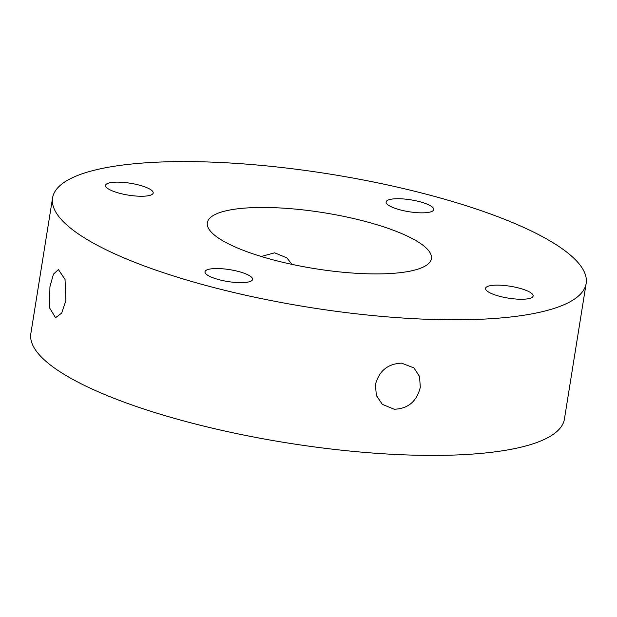 <?xml version="1.0" encoding="UTF-8"?>
<svg xmlns="http://www.w3.org/2000/svg" width="617" height="617" viewBox="0 0 617 617"><rect width="100%" height="100%" fill="white"/><g stroke="black" fill="none" stroke-linecap="round" stroke-linejoin="round"><path stroke-width="0.93" d="M394.201 409.248L382.324 404.343L376.362 395.536L375.429 384.592C379.046 370.917 387.769 363.768 401.59 363.151L413.899 367.894L419.529 376.424L420.308 387.229C416.791 401.412 408.092 408.755 394.201 409.248M65.888 300.61L61.661 313.127L55.553 317.693L49.507 307.798L49.931 286.743L53.432 274.179L58.407 269.552L65.04 279.47L65.888 300.61M401.952 198.851A24.109 6.016 9.1 0 0 386.119 201.975A24.109 6.016 9.1 0 0 417.902 212.718A24.109 6.016 9.1 0 0 433.736 209.603A24.109 6.016 9.1 0 0 401.952 198.851M121.41 182.254A24.109 6.016 9.1 0 0 105.576 185.378A24.109 6.016 9.1 0 0 137.36 196.129A24.109 6.016 9.1 0 0 153.193 193.005A24.109 6.016 9.1 0 0 121.41 182.254M220.817 268.665A24.109 6.016 9.1 0 0 204.991 271.781A24.109 6.016 9.1 0 0 236.774 282.532A24.109 6.016 9.1 0 0 252.608 279.408A24.109 6.016 9.1 0 0 220.817 268.665M501.359 285.262A24.109 6.016 9.1 0 0 485.533 288.378A24.109 6.016 9.1 0 0 517.316 299.129A24.109 6.016 9.1 0 0 533.142 296.006A24.109 6.016 9.1 0 0 501.359 285.262M291.972 264.369L286.882 257.875L274.65 252.816L261.23 256.479M281.822 208.06A113.466 28.313 9.1 0 0 207.327 222.745A113.466 28.313 9.1 0 0 356.904 273.323A113.466 28.313 9.1 0 0 431.399 258.639A113.466 28.313 9.1 0 0 281.822 208.06M408.755 318.395A270.192 67.43 9.1 0 0 586.15 283.427A270.192 67.43 9.1 0 0 229.964 162.996A270.192 67.43 9.1 0 0 52.568 197.957A270.192 67.43 9.1 0 0 408.755 318.395M52.568 197.957L30.85 333.573A270.192 67.43 9.1 0 0 387.036 454.004A270.192 67.43 9.1 0 0 564.432 419.043L586.15 283.427"/></g></svg>
